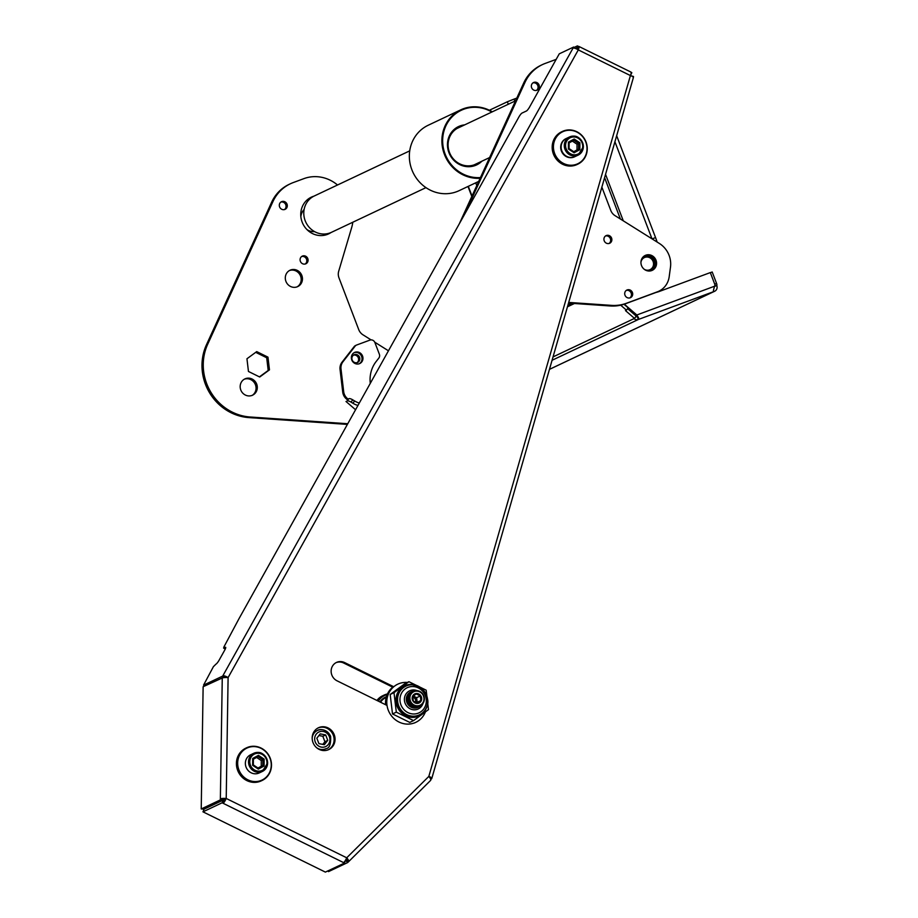 <?xml version="1.0" encoding="UTF-8"?>
<svg xmlns="http://www.w3.org/2000/svg" width="918" height="918" viewBox="0 0 918 918"><rect width="100%" height="100%" fill="white"/><g stroke="black" fill="none" stroke-linecap="round" stroke-linejoin="round"><path stroke-width="1.38" d="M648.705 271.017A7.688 7.206 64.7 0 0 654.029 260.379A7.688 7.206 64.7 0 0 642.416 257.786M644.241 269.295A6.678 6.265 64.7 0 0 652.87 260.942A6.678 6.265 64.7 0 0 640.936 262.33M306.991 229.615A13.059 12.244 64.7 0 0 314.61 231.634M304.122 209.453A13.059 12.244 64.7 0 0 300.852 216.637M409.715 150.862L314.266 195.993A20.104 18.842 64.7 0 0 305.178 220.699A20.104 18.842 64.7 0 0 331.444 232.334L425.963 187.639M246.598 747.791L245.84 748.147A18.085 16.949 64.7 0 0 236.408 763.466A18.085 16.949 64.7 0 0 261.309 780.851L262.066 780.495A18.085 16.949 64.7 0 0 269.662 756.891A18.085 16.949 64.7 0 0 246.598 747.791A18.085 16.949 64.7 0 0 237.165 763.099A18.085 16.949 64.7 0 0 262.066 780.495M237.67 763.065A17.683 16.581 64.7 0 0 262.743 779.703A17.683 16.581 64.7 0 0 262.973 749.467A17.683 16.581 64.7 0 0 237.67 763.065M256.524 757.396L261.274 760.552L261.228 766.278L262.812 765.52L262.858 759.794L258.119 756.65L253.379 759.197L258.119 756.639L258.44 755.353L252.691 758.44L253.379 759.14L253.334 764.923L253.379 759.14M257.981 768.01L261.228 766.278M261.274 760.552L264.132 759.129L258.44 755.353M259.197 772.956A10.052 9.421 -115.3 0 1 246.391 767.896A10.052 9.421 -115.3 0 1 250.603 754.78L253.77 753.288A10.052 9.421 -115.3 0 1 267.608 762.95A10.052 9.421 -115.3 0 1 262.364 771.453A10.052 9.421 -115.3 0 1 249.558 766.404A10.052 9.421 -115.3 0 1 253.77 753.288C260.723 750.695 265.359 753.896 267.654 762.904L262.364 771.453L259.197 772.956M252.691 758.44L252.634 765.314L253.334 764.923L258.119 768.102L253.288 764.958M252.634 765.314L258.337 769.1L258.119 768.102M258.337 769.1L264.086 766.002L262.812 765.52L258.073 768.079M562.355 131.458L561.598 131.813A18.085 16.949 64.7 0 0 552.166 147.132A18.085 16.949 64.7 0 0 577.055 164.529L577.824 164.161A18.085 16.949 64.7 0 0 585.42 140.569A18.085 16.949 64.7 0 0 562.355 131.458A18.085 16.949 64.7 0 0 552.923 146.777A18.085 16.949 64.7 0 0 577.824 164.161M553.428 146.742A17.683 16.581 64.7 0 0 578.489 163.381A17.683 16.581 64.7 0 0 578.719 133.133A17.683 16.581 64.7 0 0 553.428 146.742M330.067 232.92A20.299 19.026 -115.3 0 1 328.047 234.147M310.697 197.473A20.299 19.026 -115.3 0 1 312.946 196.693M251.968 395.532A9.042 8.48 64.7 0 0 244.268 379.237M259.438 376.873L268.205 370.447L266.69 357.745L255.709 352.34M297.099 286.864A9.042 8.48 64.7 0 0 289.399 270.569M305.235 264.005A4.223 3.959 64.7 0 0 301.689 256.501M284.454 209.579A4.223 3.959 64.7 0 0 280.897 202.063M353.476 355.151A4.223 3.959 -115.3 0 1 357.033 362.656M337.526 185A36.181 33.909 64.7 0 0 303.904 178.631L293.186 182.59A40.197 37.672 64.7 0 0 290.34 183.795L289.078 184.392A40.197 37.672 64.7 0 0 271.659 202.189L206.412 344.858A50.249 47.093 64.7 0 0 248.881 417.598L347.394 424.403M352.179 359.971A4.223 3.959 64.7 0 0 357.687 362.415A4.223 3.959 64.7 0 0 354.382 354.658A4.223 3.959 64.7 0 0 352.179 359.971M279.6 206.894A4.223 3.959 64.7 0 0 285.119 209.338A4.223 3.959 64.7 0 0 281.803 201.581A4.223 3.959 64.7 0 0 279.6 206.894M300.381 261.32A4.223 3.959 64.7 0 0 305.901 263.764A4.223 3.959 64.7 0 0 302.584 256.007A4.223 3.959 64.7 0 0 300.381 261.32M248.457 371.469L259.714 377.011L269.467 369.851L267.964 357.148L256.707 351.605L246.953 358.766L248.457 371.469M301.838 275.48A9.042 8.48 64.7 0 0 290.019 270.236A9.042 8.48 64.7 0 0 285.923 281.356A9.042 8.48 64.7 0 0 297.742 286.588A9.042 8.48 64.7 0 0 301.838 275.48M256.707 384.137A9.042 8.48 64.7 0 0 244.888 378.904A9.042 8.48 64.7 0 0 241.09 390.701A9.042 8.48 64.7 0 0 256.707 384.137M331.042 232.518A20.299 19.026 -115.3 0 1 328.678 233.861A20.299 19.026 -115.3 0 1 302.802 223.648A20.299 19.026 -115.3 0 1 311.328 197.163A20.299 19.026 -115.3 0 1 313.864 196.188M371.067 339.889L362.966 334.806A10.052 9.421 64.7 0 1 358.743 329.631L338.983 277.879A10.052 9.421 64.7 0 1 338.696 271.246L351.686 227.503A32.153 30.145 64.7 0 0 352.776 222.248M290.34 183.795A40.197 37.672 64.7 0 0 272.933 201.593L207.686 344.261A50.249 47.093 64.7 0 0 250.155 417.001L347.761 423.737M388.452 350.791L374.751 342.196M268.205 370.447L269.467 369.851M266.69 357.745L267.964 357.148M644.608 255.766A8.239 7.723 -115.3 0 1 651.631 270.603M536.491 90.4A4.223 3.959 64.7 0 0 532.933 82.895M605.513 235.972A4.223 3.959 -115.3 0 1 609.07 243.477M626.294 290.398A4.223 3.959 -115.3 0 1 629.851 297.914M568.517 303.089L610.252 305.969A40.197 37.672 64.7 0 0 625.204 303.847L656.198 292.394A20.104 18.842 64.7 0 0 657.621 291.786L658.883 291.19A20.104 18.842 64.7 0 0 669.188 276.743L670.484 267.161A23.111 21.665 64.7 0 0 659.365 243.454L615.003 215.627A10.052 9.421 64.7 0 1 610.78 210.452L601.875 187.134M556.17 59.372A36.181 33.909 64.7 0 0 555.941 59.452L545.223 63.422A40.197 37.672 64.7 0 0 542.377 64.616L541.115 65.212A40.197 37.672 64.7 0 0 523.696 83.022L459.344 223.728M624.997 295.229A4.223 3.959 64.7 0 0 630.517 297.673A4.223 3.959 64.7 0 0 627.201 289.916A4.223 3.959 64.7 0 0 624.997 295.229M604.216 240.803A4.223 3.959 64.7 0 0 609.724 243.247A4.223 3.959 64.7 0 0 606.419 235.49A4.223 3.959 64.7 0 0 604.216 240.803M531.637 87.715A4.223 3.959 64.7 0 0 537.156 90.159A4.223 3.959 64.7 0 0 533.84 82.402A4.223 3.959 64.7 0 0 531.637 87.715M656.003 260.207A8.239 7.723 -115.3 0 1 641.774 266.186A8.239 7.723 -115.3 0 1 645.228 255.433A8.239 7.723 -115.3 0 1 656.003 260.207M542.377 64.616A40.197 37.672 64.7 0 0 524.97 82.413L464.852 213.86M568.712 302.424L611.514 305.373A40.197 37.672 64.7 0 0 626.466 303.25L657.46 291.786A20.104 18.842 64.7 0 0 658.883 291.19M480.137 178.264A36.181 33.909 -115.3 0 1 443.325 151.091A36.181 33.909 -115.3 0 1 460.756 109.85A36.181 33.909 -115.3 0 1 492.289 111.824M460.756 109.85L428.201 125.25A36.181 33.909 64.7 0 0 413.02 172.446A36.181 33.909 64.7 0 0 459.138 190.657L478.703 181.408M481.893 161.201A21.206 19.875 -115.3 0 1 450.83 156.485A21.206 19.875 -115.3 0 1 460.01 125.938A21.206 19.875 -115.3 0 1 464.703 124.859M480.458 177.564A35.572 33.346 -115.3 0 1 443.176 134.544A35.572 33.346 -115.3 0 1 491.853 112.03M477.555 163.255A20.196 18.934 -115.3 0 1 475.891 164.15A20.196 18.934 -115.3 0 1 450.141 153.983A20.196 18.934 -115.3 0 1 458.621 127.625A20.196 18.934 -115.3 0 1 460.056 127.028A20.196 18.934 -115.3 0 1 460.366 126.913M508.297 104.25L507.356 101.772L514.08 99.098L514.86 101.152M507.356 101.772L489.397 110.252M476.786 185.597L475.719 182.82M516.811 98.088L514.08 99.098M616.655 135.715L655.555 237.59A30.145 10.477 69.7 0 1 657.127 242.054M614.922 141.751L651.998 238.841M327.749 740.356L324.364 744.705L318.913 743.626L316.836 738.21L320.221 733.861L325.683 734.939L327.749 740.356L324.903 741.71L322.803 744.395M330.503 736.316A10.052 9.421 64.7 0 0 317.364 730.499L314.197 731.99A10.052 9.421 64.7 0 0 313.669 732.266M322.241 750.408A10.052 9.421 64.7 0 0 322.792 750.167L325.959 748.663C329.47 748.319 331.019 744.177 330.606 736.247C326.074 727.595 318.156 729.443 317.364 730.499A10.052 9.421 64.7 0 0 312.177 738.015M318.936 735.525L322.826 736.282L325.683 734.939M322.826 736.282L324.903 741.71M572.281 141.062L577.032 144.218L576.986 149.944L578.569 149.198L578.615 143.472L573.865 140.316L569.08 142.887L569.034 148.624L573.784 151.768L578.569 149.198L579.832 149.68L579.889 142.806L577.032 144.218M573.739 151.688L576.986 149.944M574.507 156.84L574.955 156.622A10.052 9.421 -115.3 0 1 562.137 151.573A10.052 9.421 -115.3 0 1 566.36 138.457A10.052 9.421 64.7 0 0 561.816 150.804A10.052 9.421 64.7 0 0 574.955 156.622L578.122 155.131A10.052 9.421 -115.3 0 1 565.304 150.07A10.052 9.421 -115.3 0 1 569.527 136.954A10.052 9.421 -115.3 0 1 583.366 146.616A10.052 9.421 -115.3 0 1 578.122 155.131L583.412 146.57C581.105 137.574 576.481 134.372 569.527 136.954L565.924 138.664A10.052 9.421 64.7 0 0 561.38 151.022A10.052 9.421 64.7 0 0 574.507 156.84A10.052 9.421 64.7 0 0 574.725 156.726M568.449 142.118L569.08 142.887L573.876 140.316L574.198 139.02L568.449 142.118L568.391 148.98L569.034 148.624M568.391 148.98L574.094 152.767L573.784 151.768M620.683 305.189L626.432 310.146L628.187 307.897L623.999 304.271M626.432 310.146L625.479 310.605L634.51 318.397L636.266 316.136L627.602 308.655M634.51 318.397L634.005 318.626A4.624 4.338 64.7 0 0 638.056 319.579A4.624 1.606 -110.3 0 0 638.607 317.846L636.828 314.977L714.548 286.232L715.053 285.016L710.314 272.589L659.227 291.488A30.351 28.447 -115.3 0 1 656.095 292.429M571.811 303.319L567.921 305.155M574.438 303.502L567.45 306.807M637.172 316.251L638.343 319.487L552.074 360.281M635.967 316.526A1.606 1.503 64.7 0 0 637.046 316.733M549.457 369.346L714.353 291.385A4.624 4.338 64.7 0 0 716.774 285.555L714.525 286.393M714.353 291.385L638.343 319.487M352.879 403.243L351.009 402.107A6.024 1.905 -142.1 0 0 347.107 400.948L348.874 398.687A6.024 1.905 -142.1 0 1 352.776 399.858L354.646 400.982L352.879 403.243A10.052 3.167 -142.1 0 0 358.031 405.331M345.994 401.476L355.564 409.738M354.646 400.982A10.052 3.167 -142.1 0 0 359.328 403.002M710.348 272.68L712.196 271.992L716.579 283.478A2.008 0.7 69.7 0 1 716.774 285.555M624.309 304.168L636.828 314.977L635.876 315.425L627.774 308.425M637.172 316.171L638.607 317.846M712.942 291.901A4.624 1.606 69.7 0 0 713.493 290.157L714.548 286.232M348.037 399.078L347.279 398.435A10.052 9.421 -115.3 0 1 343.676 391.642L341.003 369.013A10.052 9.421 -115.3 0 1 342.942 361.795L355.128 346.155A4.016 3.764 -115.3 0 1 356.7 344.996L369.931 340.108A4.016 3.764 -115.3 0 1 374.9 342.552L379.341 354.187A4.016 3.764 -115.3 0 1 378.824 358.1L376.151 361.52A30.351 28.447 -115.3 0 0 370.287 383.357M347.337 399.743L346.327 398.882A10.052 9.421 -115.3 0 1 342.724 392.089L340.05 369.461A10.052 9.421 -115.3 0 1 341.989 362.243L354.176 346.602A4.016 3.764 -115.3 0 1 355.748 345.455M354.073 352.707A6.128 5.749 -115.3 0 1 359.282 363.746M359.34 363.723A6.128 5.749 -115.3 0 1 354.532 352.466A6.128 5.749 -115.3 0 1 362.346 355.553A6.128 5.749 -115.3 0 1 359.34 363.723M425.378 712.001A21.103 19.783 -115.3 0 1 415.82 722.328A21.103 19.783 -115.3 0 1 406.651 724.084A21.103 19.783 -115.3 0 1 387.304 706.986A21.103 19.783 -115.3 0 1 397.781 684.174A21.103 19.783 -115.3 0 1 407.34 682.453M385.594 704.726A21.103 19.783 -115.3 0 1 393.443 686.607M422.991 703.429A10.052 9.421 -115.3 0 1 422.716 704.198A10.052 9.421 -115.3 0 1 418.218 708.971A10.052 9.421 -115.3 0 1 405.412 703.911A10.052 9.421 -115.3 0 1 409.635 690.806A10.052 9.421 -115.3 0 1 416.933 690.623M420.283 705.77A8.537 8.01 -115.3 0 1 407.167 703.085A8.537 8.01 -115.3 0 1 413.41 691.243M418.092 706.803A8.044 7.539 -115.3 0 1 407.592 702.878A8.044 7.539 -115.3 0 1 411.218 692.275M378.331 701.145A16.478 15.445 -115.3 0 1 387.155 694.605M377.688 700.836A17.086 16.008 -115.3 0 1 384.103 695.087A17.086 16.008 -115.3 0 1 387.442 693.962M384.103 695.087L382.588 695.81A17.086 16.008 64.7 0 0 376.919 700.457M421.328 700.618A5.026 4.705 -115.3 0 1 413.134 701.26A5.026 4.705 -115.3 0 1 416.347 693.503A5.026 4.705 -115.3 0 1 421.328 700.618M423.439 701.662A7.436 6.965 -115.3 0 1 411.31 702.603A7.436 6.965 -115.3 0 1 416.061 691.128A7.436 6.965 -115.3 0 1 423.439 701.662M423.772 702.006A8.044 7.539 -115.3 0 1 409.933 701.777A8.044 7.539 -115.3 0 1 421.959 693.021A8.044 7.539 -115.3 0 1 423.772 702.006M420.18 705.816L419.101 706.332A8.044 7.539 -115.3 0 1 408.854 702.281A8.044 7.539 -115.3 0 1 412.228 691.793L413.307 691.288M415.303 706.975A7.642 7.16 -115.3 0 1 409.325 694.329M418.723 706.504A8.044 7.539 -115.3 0 1 408.097 702.637A8.044 7.539 -115.3 0 1 411.861 691.988M416.267 693.939L412.756 696.533L413.307 701.1L417.357 703.096L420.869 700.514L420.329 695.936L416.267 693.939M416.267 702.695A4.016 3.764 64.7 0 0 413.054 696.292M416.485 702.775L417.197 702.259L416.646 697.68L413.352 696.062M416.646 697.68L420.329 695.936M417.197 702.259L420.869 700.514M412.744 697.037A4.016 3.764 -115.3 0 1 415.475 702.35M313.084 733.459A12.06 11.303 -115.3 0 1 318.466 727.756A12.06 11.303 -115.3 0 1 333.842 733.826A12.06 11.303 -115.3 0 1 328.782 749.558A12.06 11.303 -115.3 0 1 315.803 746.942A12.06 11.303 -115.3 0 1 313.084 733.459M393.753 686.756L344.64 662.578A10.247 9.605 -115.3 0 0 336.47 662.44A10.247 9.605 -115.3 0 0 331.134 671.54A10.247 9.605 -115.3 0 0 337.067 680.823L387.006 705.414M317.995 727.985A12.06 11.303 -115.3 0 1 330.687 731.015A12.06 11.303 -115.3 0 1 333.211 744.291A12.06 11.303 -115.3 0 1 328.3 749.765M392.72 687.169L343.688 663.025A10.247 9.605 64.7 0 0 335.999 662.67M346.43 859.569L348.37 861.864A4.624 1.526 -134.7 0 0 348.519 861.761A4.624 1.526 -134.7 0 0 346.717 857.791A4.624 1.044 116.2 0 1 343.55 862.587L223.051 803.261A4.624 1.044 -63.8 0 0 226.218 798.453L224.164 800.576L223.212 800.106L204.094 809.148L223.212 800.106L223.235 799.039L225.266 798.901M343.55 862.587L344.502 863.058L325.374 872.1L202.97 811.833L222.099 802.791L223.051 803.261L224.164 800.576M344.502 863.058L345.466 860.292M202.97 811.833L204.094 809.148L201.226 808.953L220.354 799.911L220.366 798.844L223.235 799.039M222.099 802.791L223.212 800.106L220.354 799.911M204.806 685.93L203.555 685.138L222.684 676.096L573.016 48.149A4.624 1.343 -150.8 0 1 578.294 49.905L228.1 677.587L226.218 798.453A4.624 0.746 -179.1 0 0 220.366 798.844L222.259 677.977A4.624 0.746 0.9 0 1 228.1 677.587A4.624 1.343 -150.8 0 0 222.822 675.843L226.115 677.53M222.259 677.977L203.13 686.721L201.226 808.953M222.259 677.679L223.154 677.736M430.117 778.097L431.575 778.625A4.624 1.102 -164 0 0 431.816 778.384A4.624 1.102 -164 0 0 428.821 776.421A4.624 1.526 45.3 0 1 430.622 780.392A4.624 1.526 45.3 0 1 430.473 780.495M348.37 861.864L347.647 862.576L345.616 860.373L346.235 858.846M347.647 862.576L328.518 871.618L327.875 870.918M633.168 77.755A4.624 1.102 -164 0 0 633.397 77.525A4.624 1.102 -164 0 0 630.414 75.563A4.624 1.044 116.2 0 0 630.999 72.097A4.624 1.044 116.2 0 0 630.666 72.132M630.586 75.62L633.523 76.515L633.328 77.204M431.575 778.625L430.691 779.29M431.494 778.912L430.347 778.498M222.684 676.096L224.967 677.553M573.016 48.149L573.647 47.036L559.269 53.829L529.583 107.027A4.016 0.78 -57.4 0 1 526.45 110.986L522.009 113.075A4.016 0.78 -57.4 0 0 518.877 117.034L238.967 618.732L223.981 646.834L223.613 648.085L225.358 647.316A4.016 0.78 -57.4 0 1 225.644 647.282A4.016 0.78 -57.4 0 1 224.749 650.07L219.127 660.157A4.016 0.78 -57.4 0 1 215.982 664.116L213.401 666.675L203.555 685.138M573.647 47.036L576.079 48.723M226.218 798.453L346.717 857.791L428.821 776.421L630.414 75.563L578.294 49.905A4.624 1.044 -63.8 0 0 578.879 46.439A4.624 1.044 -63.8 0 0 578.547 46.474L577.388 45.9L574.22 47.403M577.388 45.9L576.274 48.585L577.433 49.159L578.547 46.474M630.425 75.528L631.836 72.706L631.171 72.384M392.502 713.94L396.312 712.139L413.559 720.607L409.749 722.409L392.502 713.94L390.184 694.49L393.994 692.677L396.312 712.139M390.184 694.49L405.102 683.508L408.923 681.707L426.17 690.175L428.488 709.625L413.559 720.607M408.923 681.707L393.994 692.677M264.086 766.002L264.132 759.129M266.966 762.743A9.042 8.48 -115.3 0 1 254.034 769.697A9.042 8.48 -115.3 0 1 254.148 754.229A9.042 8.48 -115.3 0 1 266.966 762.743M206.412 344.858L207.686 344.261M248.881 417.598L250.155 417.001M271.659 202.189L272.933 201.593M610.252 305.969L611.514 305.373M656.198 292.394L657.46 291.786M625.204 303.847L626.466 303.25M523.696 83.022L524.97 82.413M472.013 196.027L468.306 186.32M620.384 219L604.595 177.656M623.288 220.825L605.547 174.363M655.555 237.59L652.067 238.887M329.367 736.672A8.044 7.539 64.7 0 0 316.274 734.09A8.044 7.539 64.7 0 0 321.243 747.091A8.044 7.539 64.7 0 0 329.367 736.672M316.859 747.906A10.052 9.421 64.7 0 0 325.959 748.663M579.889 142.806L574.198 139.02M574.094 152.767L579.832 149.68M582.723 146.41A9.042 8.48 -115.3 0 1 569.791 153.363A9.042 8.48 -115.3 0 1 569.906 137.907A9.042 8.48 -115.3 0 1 582.723 146.41M553.038 356.918L634.005 318.626M346.327 398.882L347.279 398.435M354.176 346.602L355.128 346.155M342.942 361.795L341.989 362.243M340.05 369.461L341.003 369.013M343.676 391.642L342.724 392.089M716.579 283.478L714.732 284.167M352.776 399.858L351.009 402.107M348.874 398.687L347.107 400.948M380.568 702.247A14.068 13.185 -115.3 0 1 385.778 697.634L386.191 697.439M379.926 701.937A14.677 13.747 -115.3 0 1 386.386 696.739M344.64 662.578L343.688 663.025M225.277 649.037L223.762 648.074M406.754 714.64A15.87 14.872 64.7 0 0 424.954 710.119A15.87 14.872 64.7 0 0 418.47 686.377A15.87 14.872 64.7 0 0 413.02 684.862A15.87 14.872 64.7 0 0 397.896 696.429A15.87 14.872 64.7 0 0 406.754 714.64M400.994 694.295A13.885 13.024 64.7 0 0 408.005 712.632A13.885 13.024 64.7 0 0 425.275 706.229A13.885 13.024 64.7 0 0 418.264 687.892A13.885 13.024 64.7 0 0 400.994 694.295M424.793 710.36A16.203 15.193 -115.3 0 1 424.621 710.612A16.203 15.193 -115.3 0 1 406.031 715.225A16.203 15.193 -115.3 0 1 396.978 696.624A16.203 15.193 -115.3 0 1 412.423 684.817A16.203 15.193 -115.3 0 1 412.721 684.839M419.905 687.157A16.696 15.64 64.7 0 0 417.954 686.033A16.696 15.64 64.7 0 0 397.196 693.721A16.696 15.64 64.7 0 0 407.89 716.671A16.696 15.64 64.7 0 0 427.559 703.337M474.147 164.861L489.615 157.552M456.957 128.52L515.56 100.819M471.818 196.475L467.996 186.469M573.876 151.78L569.08 148.601L569.126 142.818M714.686 291.247L549.457 369.369M637.735 316.825L636.656 315.872M355.473 345.57L356.413 345.122M397.781 684.174L396.519 684.771M415.82 722.328L414.557 722.936M430.622 780.392L348.519 861.761M633.397 77.525L431.816 778.384M225.243 649.118L223.613 648.085M578.879 46.439L630.999 72.097M424.621 710.612L424.954 710.119C430.439 702.913 428.293 694.995 418.516 686.389L412.423 684.817"/></g></svg>
